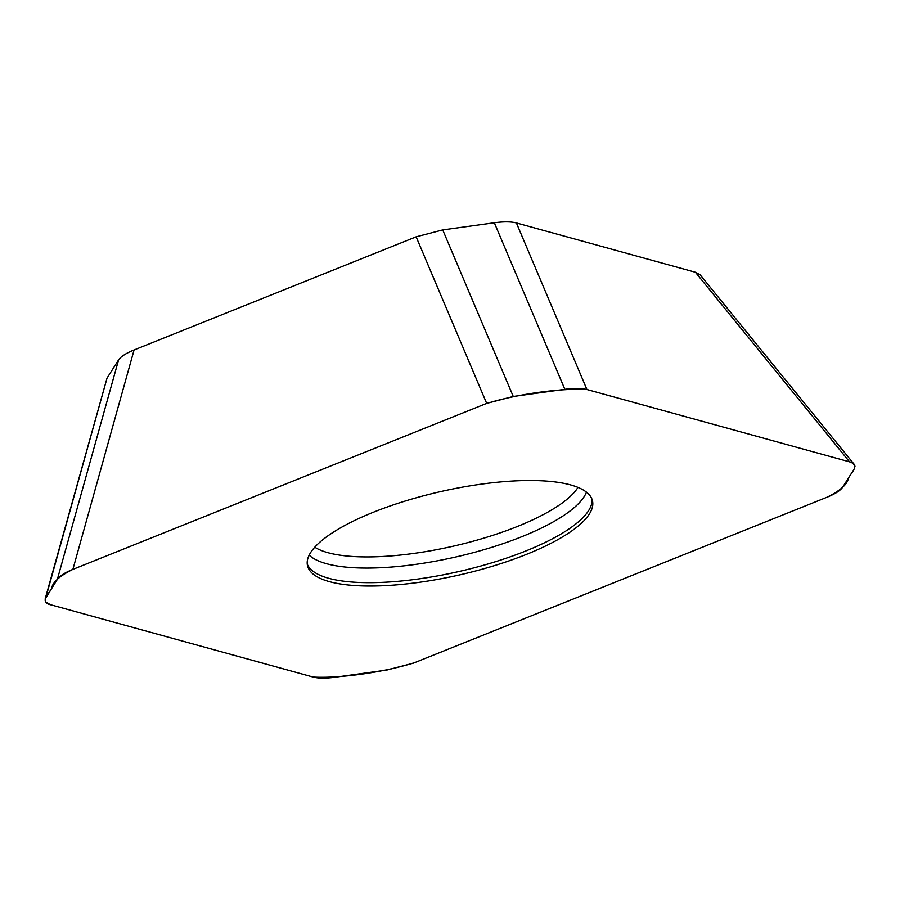 <?xml version="1.0" encoding="UTF-8"?>
<svg xmlns="http://www.w3.org/2000/svg" width="900" height="900" viewBox="0 0 900 900"><rect width="100%" height="100%" fill="white"/><g stroke="black" fill="none" stroke-linecap="round" stroke-linejoin="round"><path stroke-width="1.35" d="M307.226 563.951A146.138 42.727 167.2 0 0 458.696 571.579A146.138 42.727 167.2 0 0 592.009 499.252M827.123 497.183L413.325 663.176L386.752 670.084L335.149 677.227C325.721 678.488 318.364 678.431 313.076 677.048L50.468 604.71L45.686 602.055L45.124 599.051L57.364 579.341C59.625 576 64.789 572.67 72.877 569.385L486.675 403.391L513.248 396.473L564.851 389.329C574.279 388.08 581.636 388.136 586.924 389.52L849.533 461.858L852.683 463.129L855 466.144L854.168 469.035L842.636 487.215C840.375 490.567 835.211 493.897 827.123 497.183M661.174 262.822L516.398 222.941L586.924 389.52M661.444 262.901L695.408 272.25L849.533 461.858M695.408 272.25L700.121 274.815L854.246 464.423M570.589 484.909A146.138 42.727 -12.8 0 1 592.504 500.906A146.138 42.727 -12.8 0 1 459.461 574.942A146.138 42.727 -12.8 0 1 307.496 565.661A146.138 42.727 -12.8 0 1 405.63 500.906A146.138 42.727 -12.8 0 1 570.589 484.909M362.205 258.457L134.078 349.965L72.877 569.385M362.621 258.289L416.137 236.824L486.675 403.391M45.124 599.051L107.032 378.113L45.833 597.533M134.078 349.965C126 353.25 120.836 356.569 118.564 359.933L107.032 378.113M416.137 236.824L442.721 229.905L513.248 396.473M516.398 222.941C511.121 221.558 503.764 221.501 494.325 222.761L442.721 229.905M313.076 677.048L51.289 604.935C39.139 602.471 48.364 594.461 51.593 588.442C52.526 582.311 59.625 575.955 72.877 569.385L485.381 403.909C517.005 393.896 562.028 387.956 586.924 389.52L848.711 461.632C860.861 464.096 851.636 472.106 848.408 478.125C847.474 484.256 840.375 490.601 827.123 497.183L414.619 662.648C382.995 672.671 337.973 678.611 313.076 677.048M309.173 555.131A144.81 42.334 167.2 0 0 455.4 557.077A144.81 42.334 167.2 0 0 586.44 492.142M314.764 547.2A140.445 41.062 167.2 0 0 452.947 546.255A140.445 41.062 167.2 0 0 577.969 487.406M118.564 359.933L57.364 579.341M494.325 222.761L564.851 389.329"/></g></svg>
